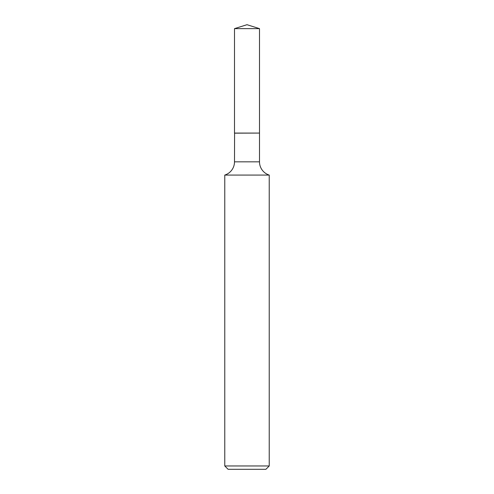 <?xml version="1.0" encoding="UTF-8"?>
<svg xmlns="http://www.w3.org/2000/svg" width="494" height="494" viewBox="0 0 494 494"><rect width="100%" height="100%" fill="white"/><g stroke="black" fill="none" stroke-linecap="round" stroke-linejoin="round"><path stroke-width="0.74" d="M259.504 28.64L234.496 28.64L234.496 133.077L259.504 133.077L259.504 28.64L247 24.7L234.496 28.64M234.588 133.077L234.496 161.834A13.869 13.869 0 0 1 224.77 175.074L224.77 465.966L269.23 465.966L265.896 469.3L228.105 469.3L224.77 465.966M259.412 133.077L234.496 133.164M269.23 465.966L269.23 175.074L224.77 175.074M269.23 175.074A13.869 13.869 0 0 1 259.504 161.834L234.496 161.834M259.504 133.164L259.504 161.834"/></g></svg>
